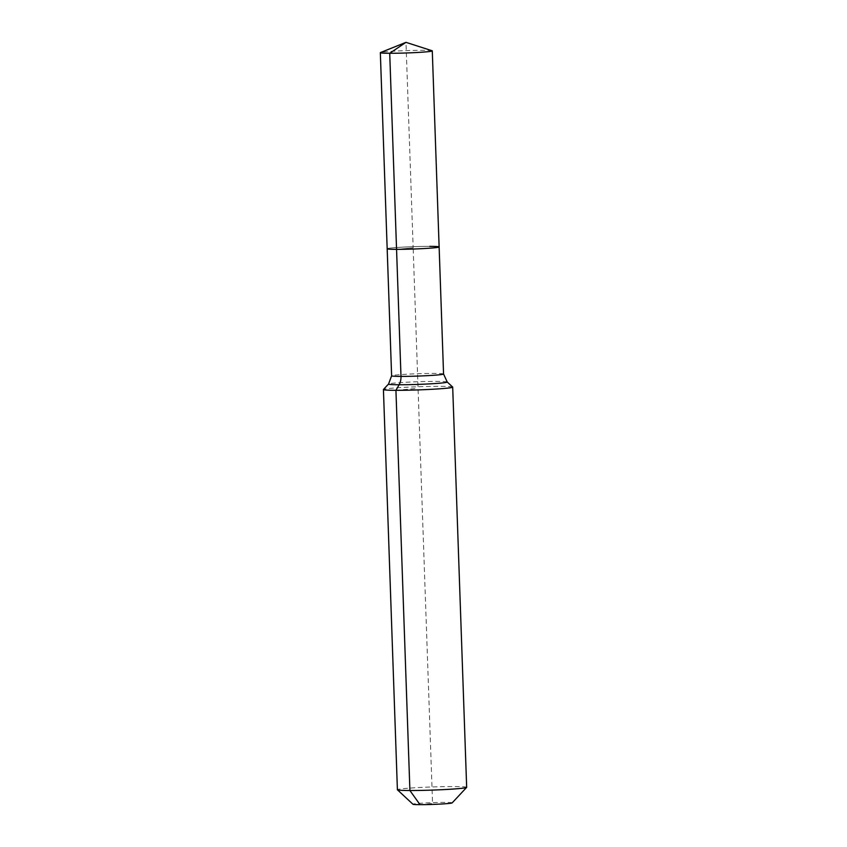 <?xml version="1.0" encoding="UTF-8"?>
<svg xmlns="http://www.w3.org/2000/svg" width="847" height="847" viewBox="0 0 847 847"><rect width="100%" height="100%" fill="white"/><g stroke="black" fill="none" stroke-linecap="round" stroke-linejoin="round"><path stroke-width="0.64" stroke-dasharray="4.24 3.18" d="M432.076 50.746A25.992 1.175 -2 0 0 422.907 50.312A25.992 1.175 -2 0 0 396.745 51.032A25.992 1.175 -2 0 0 380.525 52.546M439.127 246.953A25.992 1.175 -2 0 0 429.747 246.371A25.992 1.175 -2 0 0 402.092 247.176A25.992 1.175 -2 0 0 387.174 248.764A25.992 1.175 -2 0 1 402.092 247.176A25.992 1.175 -2 0 1 429.747 246.371M452.16 802.882A19.64 0.889 -2 0 0 445.099 802.405A19.64 0.889 -2 0 0 423.807 803.03A19.64 0.889 -2 0 0 412.955 804.248M466.665 787.329A34.653 1.567 -2 0 0 454.161 786.556A34.653 1.567 -2 0 0 417.296 787.625A34.653 1.567 -2 0 0 397.402 789.743M452.658 387.058A34.653 1.567 -2 0 0 440.186 386.359A34.653 1.567 -2 0 0 404.03 387.386A34.653 1.567 -2 0 0 383.458 389.472M420.017 804.65L432.563 803.528L413.156 247.853L396.555 249.346L413.156 247.853L405.978 42.35M395.93 390.319L418.058 388.339M443.563 374.003A25.992 1.175 -2 0 0 434.183 373.432A25.992 1.175 -2 0 0 397.603 374.85A25.992 1.175 -2 0 0 391.61 375.824M447.205 381.986A29.38 1.334 -2 0 0 436.629 381.394A29.38 1.334 -2 0 0 395.295 383.003A29.38 1.334 -2 0 0 388.551 384.03"/><path stroke-width="1.27" d="M388.551 384.03L383.458 389.472A34.653 1.567 -2 0 0 383.426 389.546A34.653 1.567 -2 0 0 395.93 390.319L399.117 384.75A29.38 1.334 -2 0 1 388.551 384.03L391.61 375.824L387.174 248.764A25.992 1.175 -2 0 0 396.555 249.346L389.715 53.276A25.992 1.175 -2 0 0 417.359 52.482A25.992 1.175 -2 0 0 432.288 50.884A25.992 1.175 -2 0 0 432.076 50.746L405.978 42.35L389.715 53.276A25.992 1.175 -2 0 1 380.335 52.705A25.992 1.175 -2 0 1 380.525 52.546L405.978 42.35M380.335 52.705L387.174 248.764A25.992 1.175 -2 0 0 396.555 249.346A25.992 1.175 -2 0 0 424.209 248.542A25.992 1.175 -2 0 0 439.127 246.953A25.992 1.175 -2 0 0 429.747 246.371M383.426 389.546L397.402 789.743A34.653 1.567 -2 0 0 397.434 789.817L412.955 804.248A19.64 0.889 -2 0 0 420.017 804.65A19.64 0.889 -2 0 0 440.504 804.068A19.64 0.889 -2 0 0 452.16 802.882L466.633 787.392A34.653 1.567 -2 0 0 466.665 787.329L452.69 387.132A34.653 1.567 -2 0 0 452.658 387.058L447.205 381.986A29.38 1.334 -2 0 1 440.461 383.13A29.38 1.334 -2 0 1 399.117 384.75A11.551 7.39 90.2 0 0 400.991 376.396L396.555 249.346A25.992 1.175 -2 0 0 424.209 248.542A25.992 1.175 -2 0 0 439.127 246.953L432.288 50.884M397.434 789.817A34.653 1.567 -2 0 0 409.906 790.516A34.653 1.567 -2 0 0 446.062 789.489A34.653 1.567 -2 0 0 466.633 787.392M420.017 804.65L409.906 790.516L395.93 390.319A34.653 1.567 -2 0 0 432.796 389.249A34.653 1.567 -2 0 0 452.69 387.132M391.61 375.824A25.992 1.175 -2 0 0 400.991 376.396A25.992 1.175 -2 0 0 437.571 374.967A25.992 1.175 -2 0 0 443.563 374.003L439.127 246.953M443.563 374.003L447.205 381.986"/></g></svg>
